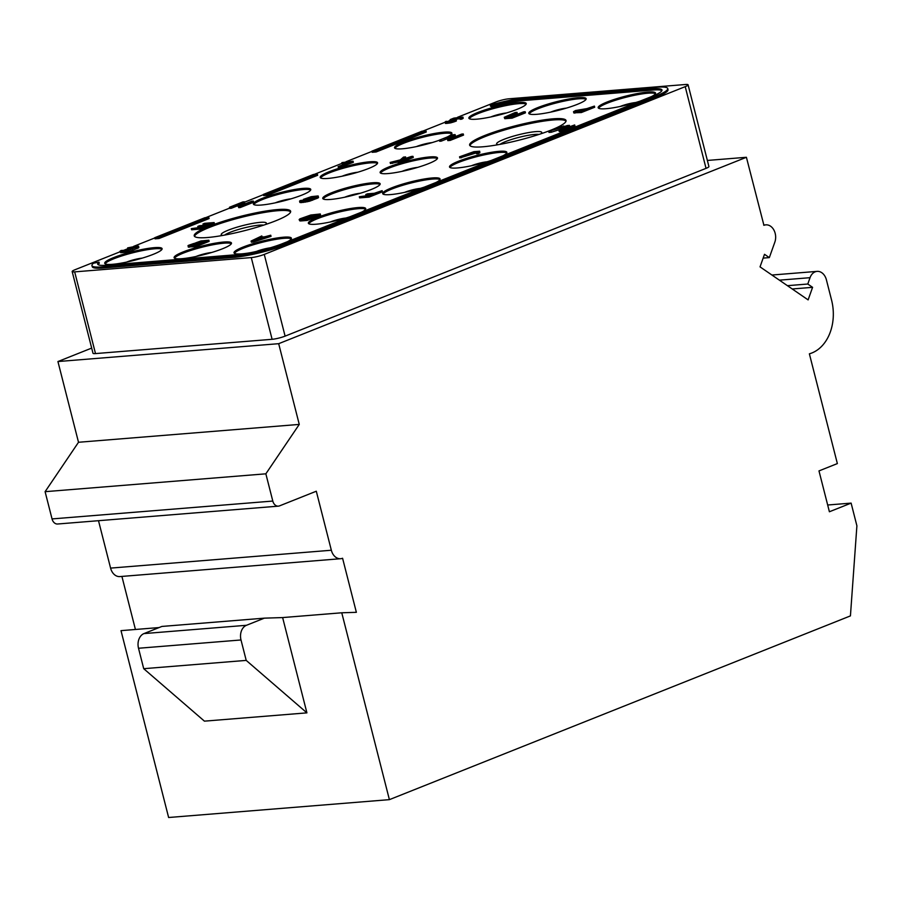 <?xml version="1.0" encoding="UTF-8"?>
<svg xmlns="http://www.w3.org/2000/svg" width="902" height="902" viewBox="0 0 902 902"><rect width="100%" height="100%" fill="white"/><g stroke="black" fill="none" stroke-linecap="round" stroke-linejoin="round"><path stroke-width="1.35" d="M127.656 247.881L136.394 246.9L128.14 250.192L121.116 250.485L119.865 251.399L123.743 251.365L124.036 252.492L131.106 250.925L138.829 247.689L138.626 246.178L137.104 246.032L127.656 247.881L127.937 249.02L134.387 247.96M123.743 251.365L125.344 251.139L125.637 252.278M119.977 251.816L75.046 269.721A9.471 1.409 -14.3 0 0 72.171 271.547A9.471 1.409 -14.3 0 0 74.674 271.874L251.275 257.589A9.471 1.409 -14.3 0 0 264.263 254.409L685.216 86.648A9.471 1.409 -14.3 0 0 688.091 84.822A9.471 1.409 -14.3 0 0 685.588 84.495L508.976 98.792A9.471 1.409 -14.3 0 0 495.987 101.96L457.517 117.294M450.211 120.203L447.629 121.669M445.047 122.266L422.801 131.128M371.962 151.389L345.962 161.751M342.072 163.307L314.223 174.402M263.384 194.663L244.521 202.183M229.694 208.091L205.645 217.675M154.806 237.936L133.62 246.381M127.859 248.681L122.773 250.7M476.673 119.177A29.608 4.42 -14.3 0 0 508.66 112.288A29.608 4.42 -14.3 0 0 526.249 103.538A29.608 4.42 -14.3 0 0 518.436 102.535A29.608 4.42 -14.3 0 0 486.449 109.424A29.608 4.42 -14.3 0 0 468.86 118.162A29.608 4.42 -14.3 0 0 476.673 119.177M536.589 114.329A29.608 4.42 -14.3 0 0 568.587 107.439A29.608 4.42 -14.3 0 0 586.165 98.69A29.608 4.42 -14.3 0 0 578.351 97.687A29.608 4.42 -14.3 0 0 546.364 104.576A29.608 4.42 -14.3 0 0 528.775 113.314A29.608 4.42 -14.3 0 0 536.589 114.329M387.928 173.579A29.608 4.42 -14.3 0 0 419.915 166.69A29.608 4.42 -14.3 0 0 437.504 157.94A29.608 4.42 -14.3 0 0 429.69 156.937A29.608 4.42 -14.3 0 0 397.692 163.826A29.608 4.42 -14.3 0 0 380.114 172.564A29.608 4.42 -14.3 0 0 387.928 173.579M447.178 137.025A29.608 4.42 -14.3 0 0 451.913 133.169A29.608 4.42 -14.3 0 0 444.1 132.154A29.608 4.42 -14.3 0 0 412.113 139.043A29.608 4.42 -14.3 0 0 394.524 147.793A29.608 4.42 -14.3 0 0 402.337 148.796A29.608 4.42 -14.3 0 0 439.398 140.216M328.012 178.427A29.608 4.42 -14.3 0 0 359.999 171.538A29.608 4.42 -14.3 0 0 377.577 162.788A29.608 4.42 -14.3 0 0 369.764 161.785A29.608 4.42 -14.3 0 0 337.776 168.674A29.608 4.42 -14.3 0 0 320.199 177.412A29.608 4.42 -14.3 0 0 328.012 178.427M261.185 205.047A29.608 4.42 -14.3 0 0 293.184 198.169A29.608 4.42 -14.3 0 0 310.762 189.42A29.608 4.42 -14.3 0 0 302.948 188.405A29.608 4.42 -14.3 0 0 270.961 195.294A29.608 4.42 -14.3 0 0 253.383 204.044A29.608 4.42 -14.3 0 0 261.185 205.047M112.524 264.297A29.608 4.42 -14.3 0 0 144.512 257.42A29.608 4.42 -14.3 0 0 162.101 248.67A29.608 4.42 -14.3 0 0 154.287 247.655A29.608 4.42 -14.3 0 0 122.3 254.544A29.608 4.42 -14.3 0 0 104.711 263.294A29.608 4.42 -14.3 0 0 112.524 264.297M330.572 199.443A29.608 4.42 -14.3 0 0 362.559 192.554A29.608 4.42 -14.3 0 0 380.148 183.805A29.608 4.42 -14.3 0 0 372.334 182.79A29.608 4.42 -14.3 0 0 340.347 189.679A29.608 4.42 -14.3 0 0 322.758 198.429A29.608 4.42 -14.3 0 0 330.572 199.443M181.911 258.694A29.608 4.42 -14.3 0 0 213.898 251.805A29.608 4.42 -14.3 0 0 231.476 243.055A29.608 4.42 -14.3 0 0 223.662 242.04A29.608 4.42 -14.3 0 0 191.675 248.929A29.608 4.42 -14.3 0 0 174.097 257.679A29.608 4.42 -14.3 0 0 181.911 258.694M651.605 96.537A29.608 4.42 -14.3 0 0 655.551 93.075A29.608 4.42 -14.3 0 0 647.737 92.072A29.608 4.42 -14.3 0 0 615.739 98.961A29.608 4.42 -14.3 0 0 598.161 107.699A29.608 4.42 -14.3 0 0 605.975 108.714A29.608 4.42 -14.3 0 0 639.958 101.182M502.944 155.787A29.608 4.42 -14.3 0 0 506.879 152.325A29.608 4.42 -14.3 0 0 499.065 151.322A29.608 4.42 -14.3 0 0 467.078 158.211A29.608 4.42 -14.3 0 0 449.5 166.949A29.608 4.42 -14.3 0 0 457.303 167.964A29.608 4.42 -14.3 0 0 491.297 160.432M436.128 182.418A29.608 4.42 -14.3 0 0 440.063 178.957A29.608 4.42 -14.3 0 0 432.25 177.953A29.608 4.42 -14.3 0 0 400.262 184.831A29.608 4.42 -14.3 0 0 382.673 193.58A29.608 4.42 -14.3 0 0 390.487 194.595A29.608 4.42 -14.3 0 0 424.481 187.064M361.792 212.038A29.608 4.42 -14.3 0 0 365.727 208.576A29.608 4.42 -14.3 0 0 357.914 207.573A29.608 4.42 -14.3 0 0 325.926 214.462A29.608 4.42 -14.3 0 0 308.349 223.211A29.608 4.42 -14.3 0 0 316.162 224.215A29.608 4.42 -14.3 0 0 350.145 216.683M287.456 241.668A29.608 4.42 -14.3 0 0 291.402 238.207A29.608 4.42 -14.3 0 0 283.589 237.192A29.608 4.42 -14.3 0 0 251.59 244.081A29.608 4.42 -14.3 0 0 234.013 252.831A29.608 4.42 -14.3 0 0 241.826 253.845A29.608 4.42 -14.3 0 0 251.241 252.549M207.347 237.53A49.745 7.419 165.7 0 1 194.223 235.839A49.745 7.419 165.7 0 1 223.764 221.137A49.745 7.419 165.7 0 1 277.512 209.568A49.745 7.419 165.7 0 1 290.636 211.26A49.745 7.419 165.7 0 1 261.095 225.962A49.745 7.419 165.7 0 1 207.347 237.53M552.915 118.838A49.745 7.419 165.7 0 1 566.039 120.53A49.745 7.419 165.7 0 1 536.498 135.232A49.745 7.419 165.7 0 1 482.75 146.8A49.745 7.419 165.7 0 1 469.626 145.109A49.745 7.419 165.7 0 1 499.167 130.418A49.745 7.419 165.7 0 1 552.915 118.838M99.006 262.11L93.504 263.226A39.09 5.829 -14.3 0 0 91.948 265.56A39.09 5.829 -14.3 0 0 102.264 266.891L233.133 256.303A39.09 5.829 -14.3 0 0 286.712 243.213L655.878 96.086A39.09 5.829 -14.3 0 0 667.739 88.543A39.09 5.829 -14.3 0 0 657.423 87.212L526.543 97.799A39.09 5.829 -14.3 0 0 490.226 105.117L490.519 106.244L491.849 106.808L491.556 105.669A33.16 4.95 165.7 0 1 522.371 99.468L653.24 88.87A33.16 4.95 165.7 0 1 662 89.997A33.16 4.95 165.7 0 1 651.932 96.413L282.777 243.529A33.16 4.95 165.7 0 1 237.316 254.635L106.436 265.233A33.16 4.95 165.7 0 1 97.687 264.094A33.16 4.95 165.7 0 1 99.006 262.11L99.299 263.249A33.16 4.95 -14.3 0 0 98.059 264.613M91.948 265.56L92.241 266.699A39.09 5.829 -14.3 0 0 102.546 268.029L233.426 257.442A39.09 5.829 -14.3 0 0 287.005 244.352L656.171 97.224A39.09 5.829 -14.3 0 0 668.021 89.67L667.739 88.543M661.91 90.628A33.16 4.95 -14.3 0 0 653.533 90.008L522.653 100.596A33.16 4.95 -14.3 0 0 491.849 106.808M261.805 235.941L251.072 241.06L251.365 242.187L253.462 242.018L271.04 236.358L270.747 235.219L264.703 236.798L259.449 237.215L261.805 235.941L262.076 237M193.648 243.54L188.304 245.412L188.247 246.934L195.779 246.686L209.14 241.364L208.858 240.225L200.954 240.958L193.671 243.653M119.865 251.399L120.642 252.684L124.036 252.492M300.918 220.934L307.232 220.426L320.593 215.104L320.3 213.966L310.773 215.014L299.814 218.882L299.126 219.66L299.892 220.934L300.918 220.934L300.637 219.806L306.939 219.299L307.232 220.426M202.961 224L210.843 223.369L206.299 225.184L199.466 225.737L197.763 226.413L198.045 227.541L200.943 227.315L191.303 228.646L200.763 227.879L214.135 222.557L204.664 223.324L202.961 224L203.254 225.139L207.201 224.823M191.303 228.646L191.596 229.785L201.056 229.018L214.417 223.696L214.135 222.557M365.772 194.516L372.605 193.964L368.907 195.43L359.312 196.749L368.771 195.982L382.132 190.66L374.307 193.276L367.475 193.829L365.772 194.516L366.054 195.644L368.952 195.418M359.312 196.749L359.605 197.888L369.065 197.121L382.425 191.799L382.132 190.66M303.399 199.376L307.334 199.06L309.036 198.384L306.68 198.575L310.062 197.301L315.892 196.647L307.864 200.097L300.84 200.402L299.678 200.943L300.073 201.45L306.68 200.74L316.489 197.414L318.259 196.456L317.865 195.948L311.246 196.67L303.399 199.376L303.681 200.515L307.3 200.221M307.853 200.109L309.33 199.511L309.036 198.384M309.16 198.835L314.11 197.865M299.588 201.315L299.881 202.443L301.392 202.6L309.16 201.338L317.932 198.012L318.338 196.095M242.108 203.976L244.713 202.939L244.431 201.8L242.852 201.935L229.491 207.257L229.773 208.396L231.352 208.261L236.752 206.107L240.18 205.836M229.491 207.257L236.471 204.98L243.822 204.382L238.421 206.535L238.714 207.663L240.293 207.539L253.654 202.217L253.361 201.078L251.782 201.202L245.536 203.694L238.173 204.292L244.431 201.8M459.535 156.813L474.069 152.021L477.214 151.761L476.233 152.652L476.527 153.791L478.105 153.667L479.875 152.709L479.672 151.209L473.888 151.671L459.535 156.813L459.828 157.94L476.301 152.912M341.892 162.619L349.784 161.988L338.126 166.633L338.408 167.761L353.347 162.315L353.065 161.176L341.892 162.619L342.185 163.758L346.131 163.442M548.709 131.286L566.952 126.021L558.958 130.463L561.315 130.271L574.687 124.938L562.589 129.257L569.421 125.367L567.324 125.536L553.129 130.023L562.07 125.964L548.709 131.286L548.991 132.425L551.359 132.233L561.743 128.918M558.958 130.463L559.24 131.591L561.608 131.399L574.969 126.077L574.687 124.938M453.356 137.397L455.397 135.751L455.104 134.612L452.736 134.804L439.375 140.137L439.669 141.264L441.247 141.14L449.444 137.871M439.375 140.137L452.33 135.469L447.527 139.472L447.809 140.611L450.177 140.419L463.538 135.097L463.256 133.958L461.677 134.082L450.019 138.728L455.104 134.612M573.807 112.806L581.339 112.558L594.7 107.237L594.407 106.098L586.864 108.612L575.589 110.518L573.514 111.679L573.807 112.806M452.703 118.917L457.618 117.711L461.418 118.038L462.918 117.102L453.92 118.106L450.222 119.571L453.729 120.011L453.368 120.496L449.252 121.544L445.938 121.364L445.002 122.074L445.487 123.461L450.786 122.852L456.389 120.958L456.187 119.459L452.815 119.391M455.386 119.301L459.964 118.681M459.727 117.542L460.121 119.301L461.7 119.177L463.211 118.241L462.918 117.102M450.143 119.943L451.034 121.218M515.797 114.362L517.308 113.494L517.015 112.367L515.177 112.513L504.263 117.283L504.748 118.669L512.088 118.162L525.449 112.84L525.167 111.701L523.588 111.837L517.613 114.216L513.148 114.577L517.015 112.367M405.212 158.673L405.618 156.925L403.521 157.095L400.285 159.891L390.16 162.416L390.442 163.555L398.098 161.999M390.16 162.416L404.581 159.18L398.041 161.785L398.334 162.924L399.913 162.788L413.274 157.467L412.981 156.328L411.402 156.452L403.025 159.214L405.618 156.925M371.906 151.164L372.188 152.303L376.134 151.976L426.251 132.008L425.958 130.869L422.012 131.196L371.906 151.164L375.841 150.848L425.958 130.869M263.328 194.437L263.621 195.576L267.556 195.249L317.673 175.281L317.38 174.142L313.445 174.469L263.328 194.437L267.274 194.122L317.38 174.142M154.749 237.711L155.043 238.838L158.977 238.523L209.095 218.555L208.802 217.416L204.867 217.732L154.749 237.711L158.696 237.395L208.802 217.416M72.171 271.547L92.996 353.268A9.471 1.409 -14.3 0 0 95.499 353.584L272.111 339.299A9.471 1.409 -14.3 0 0 285.1 336.13L706.041 168.358A9.471 1.409 -14.3 0 0 708.916 166.532L688.091 84.822M91.688 348.093L57.931 361.544L278.684 343.685L299.261 424.414L265.853 473.821L272.799 501.061A7.103 5.288 85.4 0 0 278.38 506.146A7.103 5.288 85.4 0 0 279.552 505.864L316.298 491.218L331.338 550.243A11.839 8.817 85.4 0 0 340.64 558.71A11.839 8.817 85.4 0 0 342.58 558.259L356.369 612.323L341.757 612.785L389.393 799.646L850.428 615.897L856.9 525.81L851.116 503.113L827.675 505.007M707.36 160.443L746.405 157.286L278.684 343.685M57.931 361.544L78.508 442.273L45.1 491.68L52.045 518.921A7.103 5.288 85.4 0 0 57.627 524.006L278.38 506.146M98.498 520.702L110.585 568.102A11.839 8.817 85.4 0 0 119.887 576.581L340.64 558.71M121.905 576.412L135.424 629.483M159.056 627.567L121.003 630.645L168.629 817.505L389.393 799.646M771.932 275.031L817.099 271.378A11.839 8.817 85.4 0 1 826.412 279.857L831.576 300.118A42.642 31.739 85.4 0 1 809.376 353.821L837.36 463.583L818.982 470.912L829.4 511.761L851.116 503.113M282.63 617.577L264.376 618.152L161.886 626.439L143.97 633.587A11.839 8.817 85.4 0 0 138.513 648.256L143.711 668.686L204.427 721.149L306.917 712.862L282.63 617.577L341.757 612.785M264.376 618.152L246.46 625.289A11.839 8.817 85.4 0 0 241.003 639.969L246.212 660.399L306.917 712.862M143.711 668.686L246.212 660.399M45.1 491.68L265.853 473.821M78.508 442.273L299.261 424.414M817.099 271.378A11.839 8.817 85.4 0 0 810.041 277.681L807.786 284.029L812.589 287.332L808.113 299.892L760.036 266.868L764.513 254.308L769.327 257.611L774.829 242.164A11.839 8.817 85.4 0 0 774.006 230.247A11.839 8.817 85.4 0 0 765.866 224.857A11.839 8.817 85.4 0 0 763.926 225.308L746.405 157.286M763.16 258.107L769.327 257.611M792.227 288.978L812.589 287.332M787.423 285.675L807.786 284.029M526.137 104.17A29.608 4.42 -14.3 0 0 518.718 103.662A29.608 4.42 165.7 0 0 488.512 109.999A29.608 4.42 165.7 0 0 469.254 118.669M105.106 263.801A29.608 4.42 165.7 0 1 124.363 255.131A29.608 4.42 165.7 0 1 154.569 248.794A29.608 4.42 -14.3 0 1 161.988 249.302M174.492 258.186A29.608 4.42 165.7 0 1 193.75 249.516A29.608 4.42 165.7 0 1 223.955 243.179A29.608 4.42 -14.3 0 1 231.374 243.687M234.407 253.338A29.608 4.42 165.7 0 1 253.665 244.667A29.608 4.42 165.7 0 1 283.871 238.331A29.608 4.42 -14.3 0 1 291.29 238.838M308.743 223.707A29.608 4.42 165.7 0 1 328.001 215.048A29.608 4.42 165.7 0 1 358.207 208.712A29.608 4.42 -14.3 0 1 365.626 209.208M383.079 194.088A29.608 4.42 165.7 0 1 402.337 185.417A29.608 4.42 165.7 0 1 432.543 179.081A29.608 4.42 -14.3 0 1 439.95 179.588M323.153 198.936A29.608 4.42 165.7 0 1 342.41 190.266A29.608 4.42 165.7 0 1 372.616 183.929A29.608 4.42 -14.3 0 1 380.035 184.436M253.778 204.551A29.608 4.42 165.7 0 1 273.035 195.881A29.608 4.42 165.7 0 1 303.241 189.544A29.608 4.42 -14.3 0 1 310.66 190.051M290.624 211.869A49.745 7.419 -14.3 0 0 277.793 210.707A49.745 7.419 165.7 0 0 225.827 221.723A49.745 7.419 165.7 0 0 194.516 236.369M320.593 177.919A29.608 4.42 165.7 0 1 339.851 169.249A29.608 4.42 165.7 0 1 370.057 162.912A29.608 4.42 -14.3 0 1 377.476 163.42M380.509 173.071A29.608 4.42 165.7 0 1 399.766 164.401A29.608 4.42 165.7 0 1 429.972 158.064A29.608 4.42 -14.3 0 1 437.391 158.572M449.895 167.456A29.608 4.42 165.7 0 1 469.153 158.786A29.608 4.42 165.7 0 1 499.358 152.449A29.608 4.42 -14.3 0 1 506.777 152.957M394.929 148.289A29.608 4.42 165.7 0 1 414.187 139.63A29.608 4.42 165.7 0 1 444.393 133.293A29.608 4.42 -14.3 0 1 451.801 133.8M529.181 113.821A29.608 4.42 165.7 0 1 548.439 105.151A29.608 4.42 165.7 0 1 578.644 98.814A29.608 4.42 -14.3 0 1 586.063 99.321M598.556 108.206A29.608 4.42 165.7 0 1 617.814 99.536A29.608 4.42 165.7 0 1 648.019 93.199A29.608 4.42 -14.3 0 1 655.438 93.707M566.028 121.139A49.745 7.419 165.7 0 0 553.197 119.977A49.745 7.419 -14.3 0 0 501.23 130.993A49.745 7.419 -14.3 0 0 469.919 145.639M490.226 105.117L491.556 105.669M251.072 241.06L253.18 240.89L253.462 242.018M253.18 240.89L270.747 235.219M253.259 240.518L258.581 237.654L263.305 237.271L253.259 240.518M258.581 237.654L258.851 238.714M187.954 245.806L195.497 245.558L195.779 246.686M195.497 245.558L208.858 240.225M189.183 246.066L189.476 247.204M188.157 246.054L188.439 247.193M195.621 245.006L190.119 245.355L193.535 244.002L199.601 243.416L195.621 245.006M196.444 242.593L205.577 241.037L201.304 242.739L196.58 243.123M193.727 245.152L195.959 244.87M191.325 244.622L191.506 245.333M192.442 244.262L192.69 245.243M193.535 244.002L193.829 245.13M194.606 243.822L194.9 244.949M197.301 242.243L197.504 243.044M199.15 242.909L201.924 242.491M198.417 241.883L198.688 242.954M199.511 241.612L199.793 242.751M200.582 241.443L200.864 242.57M129.234 247.757L129.516 248.884M125.344 251.139L138.536 246.55L138.829 247.689M137.927 246.956L138.209 248.095M136.766 247.509L137.059 248.636M132.504 249.211L132.786 250.339M130.813 249.798L131.106 250.925M129.155 250.294L129.437 251.421M126.968 250.824L127.25 251.962M121.375 251.545L121.669 252.684M120.349 251.545L120.642 252.684M135.401 246.708L135.593 247.441M133.034 246.9L133.327 248.039M131.703 247.103L131.996 248.242M130.35 247.396L130.632 248.524M299.126 219.66L299.892 220.934M299.599 219.795L300.637 219.806M306.939 219.299L320.3 213.966M307.075 218.746L301.347 218.938L306.815 216.503L317.019 214.777L307.075 218.746M303.647 219.017L313.377 216.232M302.553 218.205L302.779 219.085M306.815 216.503L307.108 217.641M308.225 216.029L308.507 217.168M309.6 215.646L309.882 216.784M310.953 215.352L311.246 216.491M312.295 215.161L312.577 216.288M200.763 227.879L201.056 229.018M197.763 226.413L204.596 225.861L200.898 227.327M368.771 195.982L369.065 197.121M318.259 196.456L318.541 197.594M317.651 196.873L317.932 198.012M316.489 197.414L316.771 198.553M312.216 199.116L312.509 200.255M310.536 199.703L310.829 200.842M308.879 200.199L309.16 201.338M306.68 200.74L306.973 201.879M305.068 201.045L305.35 202.183M303.467 201.27L303.76 202.409M301.099 201.462L301.392 202.6M300.073 201.45L300.366 202.589M315.125 196.625L315.305 197.346M312.757 196.816L313.05 197.955M311.427 197.008L311.709 198.147M310.062 197.301L310.356 198.44M308.946 197.662L309.239 198.801M307.334 199.06L307.616 200.154M238.421 206.535L240 206.4L240.293 207.539M240 206.4L253.361 201.078M236.471 204.98L236.752 206.107M231.059 207.133L231.352 208.261M476.233 152.652L477.812 152.528L478.105 153.667M476.448 151.739L476.639 152.461M475.399 151.818L475.692 152.957M474.069 152.021L474.351 153.16M472.704 152.314L472.998 153.441M471.329 152.697L471.622 153.825M469.931 153.171L470.213 154.298M461.114 156.677L461.407 157.816M477.812 152.528L479.582 151.57L479.875 152.709M478.973 151.987L479.266 153.114M338.126 166.633L339.693 166.509L339.986 167.637M339.693 166.509L353.065 161.176M563.649 125.84L563.851 126.641M569.421 125.367L569.692 126.427M561.315 130.271L561.608 131.399M551.066 131.094L551.359 132.233M447.527 139.472L449.884 139.28L450.177 140.419M449.884 139.28L463.256 133.958M440.954 140.002L441.247 141.14M573.514 111.679L581.046 111.431L581.339 112.558M581.046 111.431L594.407 106.098M574.743 111.938L575.025 113.077M573.706 111.927L573.999 113.066M580.166 109.694L585.161 109.289L580.888 110.991L575.397 111.341L580.166 109.694L580.448 110.833L581.508 110.743M578.734 111.16L580.448 110.833M576.885 110.495L577.088 111.296M578.002 110.134L578.272 111.205M579.095 109.875L579.377 111.002M451.654 120.09L451.891 121.015M450.617 120.079L450.91 121.218M462.286 117.61L462.579 118.737M461.418 118.038L461.7 119.177M457.618 117.711L457.912 118.85M456.288 117.914L456.581 119.041M454.935 118.196L455.206 119.289M453.548 118.579L453.751 119.38M445.002 122.074L450.493 121.725L456.096 119.819L456.389 120.958M455.228 120.259L455.51 121.387M454.089 120.71L454.371 121.838M452.691 121.184L452.973 122.311M450.493 121.725L450.786 122.852M448.88 122.029L449.162 123.168M447.539 122.232L447.832 123.36M446.231 122.334L446.513 123.473M445.193 122.334L445.487 123.461M504.263 117.283L511.795 117.034L512.088 118.162M511.795 117.034L525.167 111.701M505.492 117.542L505.785 118.681M504.466 117.531L504.748 118.669M510.915 115.298L515.91 114.892L511.648 116.595L506.146 116.944L510.915 115.298L511.208 116.426L512.257 116.347M509.483 116.764L511.208 116.426M507.634 116.099L507.837 116.899M508.751 115.738L509.021 116.809M509.844 115.479L510.126 116.606M398.041 161.785L399.62 161.661L399.913 162.788M399.62 161.661L412.981 156.328M392.257 162.247L392.55 163.386M376.134 151.976L375.841 150.848M267.556 195.249L267.274 194.122M158.977 238.523L158.696 237.395M95.499 353.584L74.674 271.874M138.513 648.256L241.003 639.969M143.97 633.587L246.46 625.289M110.585 568.102L331.338 550.243M52.045 518.921L272.799 501.061M779.396 280.161L810.041 277.681M272.111 339.299L251.275 257.589M285.1 336.13L264.263 254.409M706.041 168.358L685.216 86.648M490.801 116.956A11.298 1.68 165.7 0 1 506.405 112.975M126.652 262.087A11.298 1.68 165.7 0 1 142.257 258.107M196.038 256.472A11.298 1.68 165.7 0 1 211.632 252.492M256.394 251.444A11.298 1.68 165.7 0 1 270.284 247.802M330.29 222.005A11.298 1.68 165.7 0 1 345.894 218.025M404.615 192.374A11.298 1.68 165.7 0 1 420.219 188.394M344.699 197.222A11.298 1.68 165.7 0 1 360.304 193.242M275.324 202.837A11.298 1.68 165.7 0 1 290.918 198.857M263.587 225.162A21.321 3.18 -14.3 0 0 259.404 225.15A21.321 3.18 165.7 0 0 224.621 235.095M222.693 235.445A23.294 3.473 165.7 0 1 231.769 228.871A23.294 3.473 165.7 0 1 260.227 222.354A23.294 3.473 -14.3 0 1 265.447 224.542M342.14 176.206A11.298 1.68 165.7 0 1 357.733 172.226M402.055 171.357A11.298 1.68 165.7 0 1 417.66 167.377M471.442 165.742A11.298 1.68 165.7 0 1 487.035 161.774M416.465 146.586A11.298 1.68 165.7 0 1 432.069 142.606M550.716 112.107A11.298 1.68 165.7 0 1 566.321 108.127M620.102 106.492A11.298 1.68 165.7 0 1 635.707 102.524M538.99 134.432A21.321 3.18 165.7 0 0 534.796 134.432A21.321 3.18 -14.3 0 0 500.024 144.365M498.096 144.715A23.294 3.473 -14.3 0 1 507.172 138.141A23.294 3.473 -14.3 0 1 535.63 131.636A23.294 3.473 165.7 0 1 540.85 133.812M653.533 90.008L653.24 88.87M522.653 100.596L522.371 99.468M656.171 97.224L655.878 96.086M287.005 244.352L286.712 243.213M233.426 257.442L233.133 256.303M102.546 268.029L102.264 266.891M763.667 225.026L765.866 224.857"/></g></svg>
